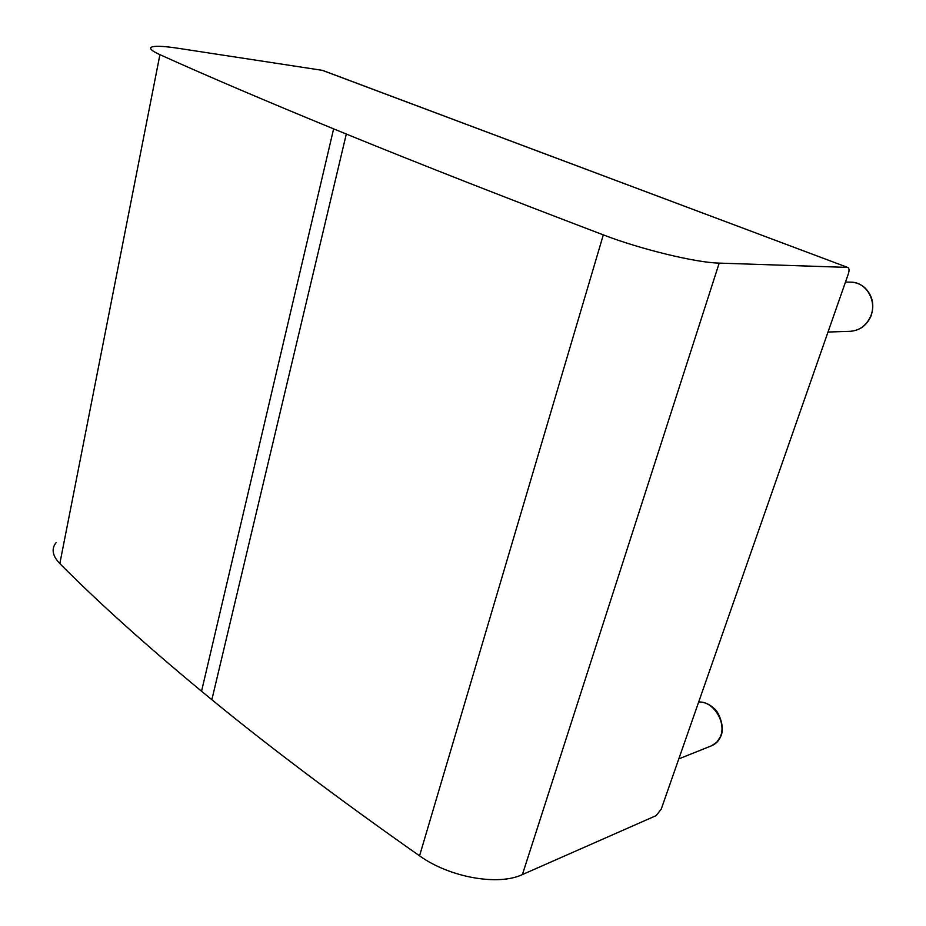<?xml version="1.0" encoding="UTF-8"?>
<svg xmlns="http://www.w3.org/2000/svg" width="926" height="926" viewBox="0 0 926 926"><rect width="100%" height="100%" fill="white"/><g stroke="black" fill="none" stroke-linecap="round" stroke-linejoin="round"><path stroke-width="1.39" d="M56.023 542.752C51.173 548.921 52.446 555.866 59.831 563.598L159.92 54.669C150.834 50.49 148.426 47.839 152.709 46.728C156.969 45.837 165.476 46.369 178.243 48.302L322.294 70.33L847.695 267.44C849.223 268.158 849.443 270.299 848.343 273.864L661.222 809.162L656.129 815.632L522.403 874.572L719.201 263.111C695.889 262.671 640.642 249.279 603.312 234.88L419.559 855.832C449.388 877.373 498.2 886.113 522.403 874.572M419.559 855.832C338.928 799.207 269.697 747.166 211.857 699.709L201.544 691.236C145.069 644.427 97.832 601.877 59.831 563.598M159.92 54.669C206.382 75.654 264.28 100.378 333.626 128.864L346.312 134.05C417.348 163.08 503.015 196.694 603.312 234.88M323 70.538L322.294 70.33M719.201 263.111L847.406 267.406M201.544 691.236L333.626 128.864M211.857 699.709L346.312 134.05M678.793 758.892L711.77 745.685C715.74 743.983 718.669 741.02 720.555 736.772C725.799 727.072 717.882 710.589 714.259 708.656C709.548 704.107 704.339 701.908 698.655 702.07C713.182 700.669 727.037 722.812 720.22 737.015L716.736 742.305L711.481 745.8M850.566 282.152L850.901 282.164C866.273 281.944 877.489 301.263 870.556 316.472C866.238 325.709 859.374 330.663 849.975 331.334L828.006 332.04M847.695 267.44L322.642 70.399M845.473 282.06L850.901 282.164C856.226 282.384 860.925 284.282 865 287.882C872.755 295.915 874.711 305.43 870.868 316.403C866.516 325.663 859.559 330.628 849.975 331.334"/></g></svg>
